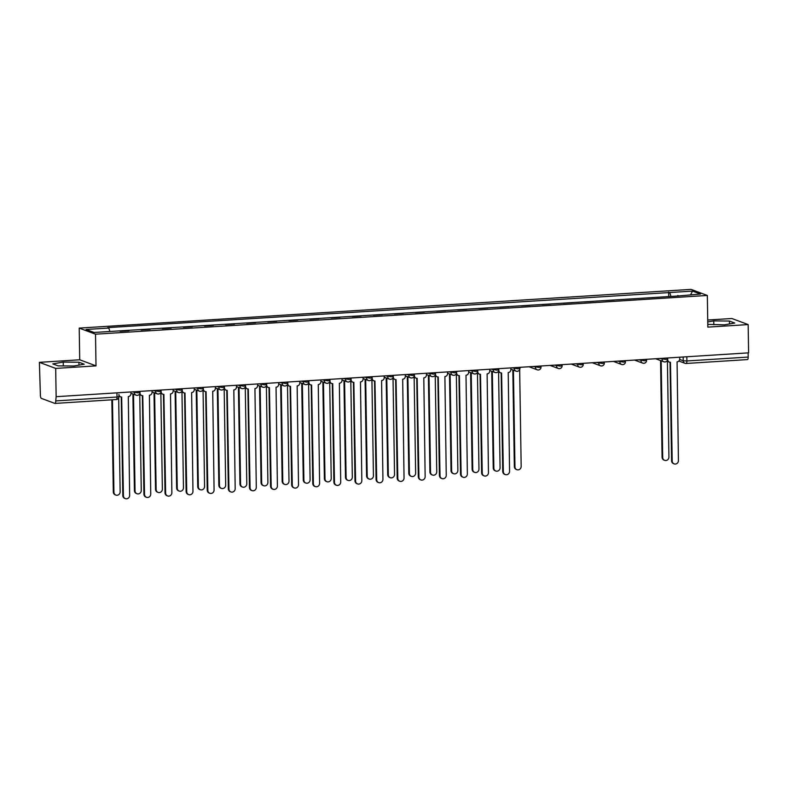 <?xml version="1.0" encoding="UTF-8"?>
<svg xmlns="http://www.w3.org/2000/svg" width="788" height="788" viewBox="0 0 788 788"><rect width="100%" height="100%" fill="white"/><g stroke="black" fill="none" stroke-linecap="round" stroke-linejoin="round"><path stroke-width="1.18" d="M39.4 362.342L55.692 368.42L56.135 396.689L748.6 352.847L748.157 324.577L707.841 327.128L707.338 295.451L691.046 289.373L79.224 328.103L79.716 359.781L39.4 362.342L40.385 395.182A2.866 0.936 -93.6 0 0 41.38 398.383L54.825 403.397A2.866 0.936 -93.6 0 0 54.963 403.417A2.866 0.936 -93.6 0 0 55.731 400.915L117.018 397.034L118.939 396.63L118.919 394.355A2.866 2.679 110.5 0 0 121.667 397.024L123.42 495.731A3.3 3.083 110.5 0 0 125.381 498.627A3.3 3.083 110.5 0 0 129.646 495.337L128.296 396.6A2.866 2.679 110.5 0 0 130.956 393.586L130.936 391.951M748.157 324.577L731.865 318.5L707.722 320.026M55.692 368.42L96.008 365.868L95.515 334.191L707.338 295.451M56.135 396.689L55.731 400.915M748.127 352.876L748.196 357.072A2.866 0.936 86.4 0 1 747.428 359.584A2.866 0.936 86.4 0 1 747.29 359.564M647.618 297.903L656.66 297.332M635.552 298.672L626.618 299.233M614.443 300.011L605.519 300.573M593.334 301.341L584.41 301.912M572.236 302.681L563.302 303.242M551.127 304.02L542.193 304.582M530.019 305.35L521.085 305.921M508.91 306.69L499.986 307.251M487.802 308.029L478.877 308.591M466.693 309.359L457.769 309.93M445.594 310.699L436.66 311.26M424.486 312.038L415.552 312.6M403.377 313.368L394.443 313.939M382.269 314.707L373.345 315.269M361.16 316.047L352.236 316.609M340.061 317.377L331.127 317.948M318.953 318.716L310.019 319.278M297.844 320.056L288.91 320.618M276.736 321.386L267.802 321.957M255.627 322.725L246.703 323.287M234.519 324.065L225.595 324.626M213.42 325.395L204.486 325.966M192.311 326.734L183.377 327.296M171.203 328.074L162.269 328.635M150.094 329.404L141.16 329.975M128.986 330.743L120.062 331.305M670.982 296.426L669.77 292.535L692.494 291.097L700.473 294.072L677.562 296.012M669.77 292.535L107.7 327.631L108.813 328.044L86.079 329.483L94.058 332.467L678.862 295.933L677.749 295.51M79.224 328.103L95.515 334.191M707.791 324.37L724.33 324.843L734.741 323.031L729.452 321.051L713.751 320.893L707.752 321.937M79.716 359.781L96.008 365.868M58.105 365.868L73.806 366.026L84.218 364.214L78.928 362.234L63.227 362.076L52.816 363.889L58.105 365.868M668.726 296.574L668.648 292.121M108.813 328.044L109.877 331.462M692.494 291.097L690.672 294.692M713.81 324.735L713.751 320.893M729.491 323.947L729.452 321.051M63.286 365.918L63.227 362.076M78.967 365.13L78.928 362.234M667.672 357.969L667.692 359.604A2.866 2.679 110.5 0 0 670.45 362.273L672.203 460.99A3.3 3.083 110.5 0 0 674.154 463.886A3.3 3.083 110.5 0 0 678.419 460.596L677.079 361.859A2.866 2.679 110.5 0 0 679.739 358.845L679.709 357.21M674.154 463.886L673.543 463.649A3.3 3.083 -69.5 0 1 671.583 460.763L670.036 362.273M669.396 362.125L668.776 361.889A2.866 2.679 -69.5 0 1 667.318 360.48M661.181 360.805L662.698 457.444A3.3 3.083 110.5 0 0 664.658 460.34A3.3 3.083 110.5 0 0 668.923 457.05L667.406 360.687M664.658 460.34L664.038 460.113A3.3 3.083 -69.5 0 1 662.087 457.217L660.561 360.579M491.082 369.148L496.893 370.143L498.814 369.739L498.794 368.666L498.843 370.301A2.866 2.679 110.5 0 0 501.592 372.97L503.345 471.677A3.3 3.083 110.5 0 0 505.305 474.573A3.3 3.083 110.5 0 0 509.57 471.283L508.221 372.547A2.866 2.679 110.5 0 0 510.88 369.533L510.86 367.897M505.305 474.573L504.684 474.346A3.3 3.083 -69.5 0 1 502.724 471.451L501.178 372.96M500.547 372.813L499.927 372.586A2.866 2.679 -69.5 0 1 498.459 371.168M477.705 369.996L477.735 371.631A2.866 2.679 110.5 0 0 480.483 374.3L482.236 473.017A3.3 3.083 110.5 0 0 484.196 475.913A3.3 3.083 110.5 0 0 488.461 472.623L487.112 373.886A2.866 2.679 110.5 0 0 489.772 370.872L489.752 369.237M484.196 475.913L483.576 475.676A3.3 3.083 -69.5 0 1 481.616 472.79L480.069 374.3M479.439 374.152L478.818 373.916A2.866 2.679 -69.5 0 1 477.351 372.507M448.874 371.828L454.686 372.813L456.597 372.409L456.587 371.335L456.626 372.97A2.866 2.679 110.5 0 0 459.374 375.64L461.128 474.356A3.3 3.083 110.5 0 0 463.088 477.242A3.3 3.083 110.5 0 0 467.353 473.962L466.004 375.216A2.866 2.679 110.5 0 0 468.673 372.212L468.643 370.567M463.088 477.242L462.467 477.016A3.3 3.083 -69.5 0 1 460.517 474.12L458.971 375.63M458.33 375.482L457.71 375.255A2.866 2.679 -69.5 0 1 456.242 373.847M435.498 372.675L435.518 374.31A2.866 2.679 110.5 0 0 438.266 376.979L440.019 475.686A3.3 3.083 110.5 0 0 441.979 478.582A3.3 3.083 110.5 0 0 446.244 475.292L444.895 376.556A2.866 2.679 110.5 0 0 447.564 373.542L447.535 371.906M441.979 478.582L441.369 478.355A3.3 3.083 -69.5 0 1 439.409 475.459L437.862 376.969M437.222 376.822L436.601 376.595A2.866 2.679 -69.5 0 1 435.134 375.177M406.657 374.497L412.469 375.482L414.389 375.088L414.37 374.005L414.409 375.64A2.866 2.679 110.5 0 0 417.167 378.309L418.921 477.026A3.3 3.083 110.5 0 0 420.871 479.922A3.3 3.083 110.5 0 0 425.146 476.632L423.796 377.895A2.866 2.679 110.5 0 0 426.456 374.881L426.426 373.246M420.871 479.922L420.26 479.685A3.3 3.083 -69.5 0 1 418.3 476.799L416.754 378.309M416.113 378.161L415.503 377.925A2.866 2.679 -69.5 0 1 414.035 376.516M385.549 375.837L391.36 376.822L393.281 376.418L393.261 375.344L393.31 376.979A2.866 2.679 110.5 0 0 396.059 379.649L397.812 478.365A3.3 3.083 110.5 0 0 399.772 481.251A3.3 3.083 110.5 0 0 404.037 477.971L402.688 379.225A2.866 2.679 110.5 0 0 405.347 376.221L405.318 374.576M399.772 481.251L399.152 481.025A3.3 3.083 -69.5 0 1 397.191 478.129L395.645 379.639M395.005 379.491L394.394 379.264A2.866 2.679 -69.5 0 1 392.926 377.856M372.172 376.674L372.202 378.319A2.866 2.679 110.5 0 0 374.95 380.988L376.703 479.695A3.3 3.083 110.5 0 0 378.664 482.591A3.3 3.083 110.5 0 0 382.929 479.301L381.579 380.565A2.866 2.679 110.5 0 0 384.239 377.55L384.219 375.915M378.664 482.591L378.043 482.364A3.3 3.083 -69.5 0 1 376.083 479.468L374.536 380.978M373.906 380.831L373.285 380.604A2.866 2.679 -69.5 0 1 371.818 379.186M343.332 378.506L349.153 379.491L351.064 379.097L351.054 378.013L351.093 379.649A2.866 2.679 110.5 0 0 353.842 382.318L355.595 481.035A3.3 3.083 110.5 0 0 357.555 483.93A3.3 3.083 110.5 0 0 361.82 480.641L360.471 381.904A2.866 2.679 110.5 0 0 363.13 378.89L363.11 377.255M357.555 483.93L356.934 483.694A3.3 3.083 -69.5 0 1 354.984 480.808L353.428 382.318M352.797 382.17L352.177 381.934A2.866 2.679 -69.5 0 1 350.709 380.525M329.955 379.353L329.985 380.988A2.866 2.679 110.5 0 0 332.733 383.657L334.486 482.374A3.3 3.083 110.5 0 0 336.446 485.26A3.3 3.083 110.5 0 0 340.712 481.98L339.362 383.234A2.866 2.679 110.5 0 0 342.031 380.23L342.002 378.585M336.446 485.26L335.826 485.034A3.3 3.083 -69.5 0 1 333.876 482.138L332.329 383.648M331.689 383.5L331.068 383.273A2.866 2.679 -69.5 0 1 329.601 381.865M301.124 381.175L306.936 382.17L308.857 381.766L308.837 380.693L308.876 382.328A2.866 2.679 110.5 0 0 311.624 384.997L313.388 483.704A3.3 3.083 110.5 0 0 315.338 486.6A3.3 3.083 110.5 0 0 319.603 483.31L318.263 384.574A2.866 2.679 110.5 0 0 320.923 381.559L320.893 379.924M315.338 486.6L314.727 486.373A3.3 3.083 -69.5 0 1 312.767 483.477L311.221 384.987M310.58 384.839L309.96 384.613A2.866 2.679 -69.5 0 1 308.492 383.195M287.748 382.022L287.768 383.657A2.866 2.679 110.5 0 0 290.526 386.327L292.279 485.044A3.3 3.083 110.5 0 0 294.239 487.939A3.3 3.083 110.5 0 0 298.504 484.65L297.155 385.913A2.866 2.679 110.5 0 0 299.814 382.899L299.785 381.264M294.239 487.939L293.619 487.703A3.3 3.083 -69.5 0 1 291.659 484.817L290.112 386.327M289.472 386.179L288.861 385.943A2.866 2.679 -69.5 0 1 287.393 384.534M258.907 383.845L264.719 384.839L266.639 384.436L266.62 383.362L266.669 384.997A2.866 2.679 110.5 0 0 269.417 387.666L271.171 486.383A3.3 3.083 110.5 0 0 273.131 489.269A3.3 3.083 110.5 0 0 277.396 485.989L276.046 387.243A2.866 2.679 110.5 0 0 278.706 384.239L278.676 382.594M273.131 489.269L272.51 489.043A3.3 3.083 -69.5 0 1 270.55 486.147L269.004 387.657M268.363 387.509L267.753 387.282A2.866 2.679 -69.5 0 1 266.285 385.874M237.799 385.184L243.61 386.179L245.531 385.775L245.521 384.702L245.561 386.337A2.866 2.679 110.5 0 0 248.309 389.006L250.062 487.713A3.3 3.083 110.5 0 0 252.022 490.609A3.3 3.083 110.5 0 0 256.287 487.319L254.938 388.582A2.866 2.679 110.5 0 0 257.597 385.568L257.577 383.933M252.022 490.609L251.402 490.382A3.3 3.083 -69.5 0 1 249.441 487.486L247.895 388.996M247.265 388.848L246.644 388.622A2.866 2.679 -69.5 0 1 245.176 387.204M216.69 386.524L222.512 387.509L224.422 387.115L224.413 386.031L224.452 387.666A2.866 2.679 110.5 0 0 227.2 390.336L228.953 489.053A3.3 3.083 110.5 0 0 230.914 491.948A3.3 3.083 110.5 0 0 235.179 488.659L233.829 389.922A2.866 2.679 110.5 0 0 236.489 386.908L236.469 385.273M230.914 491.948L230.293 491.712A3.3 3.083 -69.5 0 1 228.343 488.826L226.786 390.336M226.156 390.188L225.535 389.952A2.866 2.679 -69.5 0 1 224.068 388.543M513.431 370.163L514.958 466.801A3.3 3.083 110.5 0 0 516.908 469.697A3.3 3.083 110.5 0 0 521.173 466.407L519.656 369.651M519.913 367.661A2.866 2.679 110.5 0 0 521.095 367.247M516.908 469.697L516.298 469.461A3.3 3.083 -69.5 0 1 514.337 466.565L512.821 369.927M492.333 371.493L493.849 468.131A3.3 3.083 110.5 0 0 495.81 471.027A3.3 3.083 110.5 0 0 500.075 467.737L498.558 371.375M495.81 471.027L495.189 470.8A3.3 3.083 -69.5 0 1 493.229 467.905L491.712 371.266M471.224 372.832L472.741 469.471A3.3 3.083 110.5 0 0 474.701 472.367A3.3 3.083 110.5 0 0 478.966 469.077L477.449 372.714M474.701 472.367L474.081 472.13A3.3 3.083 -69.5 0 1 472.12 469.244L470.603 372.606M450.115 374.172L451.632 470.81A3.3 3.083 110.5 0 0 453.592 473.696A3.3 3.083 110.5 0 0 457.858 470.416L456.341 374.044M453.592 473.696L452.972 473.47A3.3 3.083 -69.5 0 1 451.012 470.574L449.495 373.936M429.007 375.502L430.524 472.14A3.3 3.083 110.5 0 0 432.484 475.036A3.3 3.083 110.5 0 0 436.749 471.746L435.232 375.384M432.484 475.036L431.863 474.809A3.3 3.083 -69.5 0 1 429.913 471.913L428.386 375.275M407.898 376.841L409.415 473.48A3.3 3.083 110.5 0 0 411.375 476.376A3.3 3.083 110.5 0 0 415.64 473.086L414.133 376.723M411.375 476.376L410.765 476.139A3.3 3.083 -69.5 0 1 408.805 473.253L407.288 376.615M386.79 378.181L388.317 474.819A3.3 3.083 110.5 0 0 390.267 477.705A3.3 3.083 110.5 0 0 394.532 474.425L393.025 378.053M390.267 477.705L389.656 477.479A3.3 3.083 -69.5 0 1 387.696 474.583L386.179 377.945M365.691 379.511L367.208 476.149A3.3 3.083 110.5 0 0 369.168 479.045A3.3 3.083 110.5 0 0 373.433 475.755L371.916 379.392M369.168 479.045L368.548 478.818A3.3 3.083 -69.5 0 1 366.587 475.922L365.071 379.284M344.583 380.85L346.099 477.489A3.3 3.083 110.5 0 0 348.06 480.385A3.3 3.083 110.5 0 0 352.325 477.095L350.808 380.732M348.06 480.385L347.439 480.148A3.3 3.083 -69.5 0 1 345.479 477.262L343.962 380.614M323.474 382.19L324.991 478.828A3.3 3.083 110.5 0 0 326.951 481.714A3.3 3.083 110.5 0 0 331.216 478.434L329.699 382.062M326.951 481.714L326.331 481.488A3.3 3.083 -69.5 0 1 324.37 478.592L322.853 381.953M302.365 383.52L303.882 480.158A3.3 3.083 110.5 0 0 305.842 483.054A3.3 3.083 110.5 0 0 310.108 479.764L308.591 383.401M305.842 483.054L305.222 482.827A3.3 3.083 -69.5 0 1 303.272 479.931L301.745 383.293M281.257 384.859L282.774 481.498A3.3 3.083 110.5 0 0 284.734 484.393A3.3 3.083 110.5 0 0 288.999 481.104L287.492 384.731M284.734 484.393L284.123 484.157A3.3 3.083 -69.5 0 1 282.163 481.271L280.646 384.623M260.148 386.199L261.675 482.837A3.3 3.083 110.5 0 0 263.625 485.723A3.3 3.083 110.5 0 0 267.89 482.443L266.383 386.071M263.625 485.723L263.015 485.497A3.3 3.083 -69.5 0 1 261.055 482.601L259.538 385.962M239.05 387.529L240.567 484.167A3.3 3.083 110.5 0 0 242.527 487.063A3.3 3.083 110.5 0 0 246.792 483.773L245.275 387.41M242.527 487.063L241.906 486.836A3.3 3.083 -69.5 0 1 239.946 483.94L238.429 387.302M217.941 388.868L219.458 485.506A3.3 3.083 110.5 0 0 221.418 488.402A3.3 3.083 110.5 0 0 225.683 485.113L224.166 388.74M221.418 488.402L220.798 488.166A3.3 3.083 -69.5 0 1 218.837 485.28L217.321 388.632M195.591 387.854L201.403 388.848L203.324 388.445L203.304 387.371L203.343 389.006A2.866 2.679 110.5 0 0 206.092 391.675L207.845 490.392A3.3 3.083 110.5 0 0 209.805 493.278A3.3 3.083 110.5 0 0 214.07 489.998L212.721 391.252A2.866 2.679 110.5 0 0 215.39 388.248L215.36 386.603M209.805 493.278L209.194 493.052A3.3 3.083 -69.5 0 1 207.234 490.156L205.688 391.666M205.047 391.518L204.427 391.291A2.866 2.679 -69.5 0 1 202.959 389.883M196.833 390.198L198.349 486.846A3.3 3.083 110.5 0 0 200.31 489.732A3.3 3.083 110.5 0 0 204.575 486.452L203.058 390.08M200.31 489.732L199.689 489.506A3.3 3.083 -69.5 0 1 197.729 486.61L196.212 389.971M182.215 388.701L182.235 390.346A2.866 2.679 110.5 0 0 184.993 393.015L186.746 491.722A3.3 3.083 110.5 0 0 188.696 494.618A3.3 3.083 110.5 0 0 192.962 491.328L191.622 392.591A2.866 2.679 110.5 0 0 194.281 389.577L194.252 387.942M188.696 494.618L188.086 494.391A3.3 3.083 -69.5 0 1 186.126 491.495L184.579 393.005M183.939 392.857L183.318 392.631A2.866 2.679 -69.5 0 1 181.861 391.212M175.724 391.538L177.241 488.176A3.3 3.083 110.5 0 0 179.201 491.072A3.3 3.083 110.5 0 0 183.466 487.782L181.949 391.419M179.201 491.072L178.581 490.845A3.3 3.083 -69.5 0 1 176.63 487.949L175.103 391.311M153.374 390.533L159.186 391.518L161.107 391.124L161.087 390.04L161.126 391.675A2.866 2.679 110.5 0 0 163.884 394.345L165.638 493.061A3.3 3.083 110.5 0 0 167.598 495.957A3.3 3.083 110.5 0 0 171.863 492.667L170.513 393.931A2.866 2.679 110.5 0 0 173.173 390.917L173.143 389.282M167.598 495.957L166.977 495.721A3.3 3.083 -69.5 0 1 165.017 492.835L163.471 394.345M162.83 394.197L162.22 393.961A2.866 2.679 -69.5 0 1 160.752 392.552M154.615 392.877L156.132 489.515A3.3 3.083 110.5 0 0 158.093 492.411A3.3 3.083 110.5 0 0 162.358 489.121L160.851 392.749M158.093 492.411L157.482 492.175A3.3 3.083 -69.5 0 1 155.522 489.289L154.005 392.641M139.998 391.38L140.028 393.015A2.866 2.679 110.5 0 0 142.776 395.684L144.529 494.401A3.3 3.083 110.5 0 0 146.489 497.287A3.3 3.083 110.5 0 0 150.754 494.007L149.405 395.261A2.866 2.679 110.5 0 0 152.064 392.247L152.045 390.612M146.489 497.287L145.869 497.061A3.3 3.083 -69.5 0 1 143.909 494.165L142.362 395.674M141.722 395.527L141.111 395.3A2.866 2.679 -69.5 0 1 139.643 393.892M133.517 394.207L135.034 490.855A3.3 3.083 110.5 0 0 136.984 493.741A3.3 3.083 110.5 0 0 141.259 490.461L139.742 394.089M136.984 493.741L136.373 493.515A3.3 3.083 -69.5 0 1 134.413 490.619L132.896 393.98M125.381 498.627L124.76 498.4A3.3 3.083 -69.5 0 1 122.8 495.504L121.253 397.014M120.623 396.866L120.003 396.64A2.866 2.679 -69.5 0 1 118.929 395.862M112.467 399.782L113.925 492.185A3.3 3.083 110.5 0 0 115.885 495.081A3.3 3.083 110.5 0 0 120.15 491.791L118.673 397.881M115.885 495.081L115.265 494.854A3.3 3.083 -69.5 0 1 113.305 491.958L111.857 399.821M132.266 391.863L138.077 392.857L139.998 392.454L139.978 391.38M174.483 389.193L180.294 390.178L182.215 389.784L182.195 388.711M280.016 382.515L285.827 383.5L287.748 383.106L287.728 382.022M322.233 379.836L328.044 380.831L329.965 380.427L329.945 379.353M364.44 377.166L370.252 378.161L372.172 377.757L372.153 376.684M427.766 373.157L433.577 374.152L435.498 373.748L435.478 372.675M469.973 370.488L475.794 371.473L477.705 371.079L477.695 369.996M512.19 367.819L518.002 368.804L519.922 368.4L519.903 367.326M533.299 366.479L539.11 367.464L541.031 367.07L541.011 365.987M554.407 365.139L560.219 366.134L562.139 365.731L562.12 364.657M575.516 363.81L581.327 364.795L583.238 364.391L583.228 363.317M596.615 362.47L602.436 363.455L604.347 363.061L604.337 361.978M617.723 361.131L623.535 362.125L625.455 361.722L625.436 360.648M638.832 359.801L644.643 360.786L646.564 360.382L646.544 359.308M659.94 358.461L665.752 359.446L667.672 359.052L667.653 357.969M679.689 359.446L683.245 360.776L686.9 360.953L748.196 357.072M683.186 356.994L683.245 360.776A2.866 2.679 -69.5 0 0 684.949 363.288A2.866 2.866 0 0 0 686.131 363.465A2.866 0.936 -93.6 0 0 686.9 360.953L686.84 356.757M134.413 391.734L134.423 392.67A2.866 2.679 110.5 0 0 137.171 395.34M155.522 390.395L155.531 391.341A2.866 2.679 110.5 0 0 158.28 394.01M176.62 389.055L176.64 390.001A2.866 2.679 110.5 0 0 179.388 392.67M197.729 387.726L197.749 388.661A2.866 2.679 110.5 0 0 200.497 391.331M218.837 386.386L218.857 387.332A2.866 2.679 110.5 0 0 221.605 390.001M239.946 385.046L239.956 385.992A2.866 2.679 110.5 0 0 242.714 388.661M261.055 383.717L261.064 384.652A2.866 2.679 110.5 0 0 263.813 387.322M282.153 382.377L282.173 383.323A2.866 2.679 110.5 0 0 284.921 385.992M303.262 381.037L303.281 381.983A2.866 2.679 110.5 0 0 306.03 384.652M324.37 379.708L324.39 380.643A2.866 2.679 110.5 0 0 327.138 383.313M345.479 378.368L345.489 379.314A2.866 2.679 110.5 0 0 348.247 381.983M366.587 377.028L366.597 377.974A2.866 2.679 110.5 0 0 369.355 380.643M387.696 375.699L387.706 376.634A2.866 2.679 110.5 0 0 390.454 379.304M408.795 374.359L408.814 375.305A2.866 2.679 110.5 0 0 411.563 377.974M429.903 373.019L429.923 373.965A2.866 2.679 110.5 0 0 432.671 376.634M451.012 371.69L451.031 372.625A2.866 2.679 110.5 0 0 453.78 375.295M472.12 370.35L472.13 371.296A2.866 2.679 110.5 0 0 474.888 373.965M493.229 369.011L493.239 369.956A2.866 2.679 110.5 0 0 495.997 372.625M514.337 367.681L514.347 368.617A2.866 2.679 110.5 0 0 517.095 371.286M535.436 366.341L535.456 367.287A2.866 2.679 110.5 0 0 538.204 369.956M556.545 365.002L556.564 365.947A2.866 2.679 110.5 0 0 559.313 368.617M577.653 363.672L577.673 364.608A2.866 2.679 110.5 0 0 580.421 367.277M598.762 362.332L598.772 363.278A2.866 2.679 110.5 0 0 601.53 365.947M619.87 361.002L619.88 361.938A2.866 2.679 110.5 0 0 622.628 364.608M640.979 359.663L640.989 360.599A2.866 2.679 110.5 0 0 643.737 363.268M662.078 358.323L662.097 359.269A2.866 2.679 110.5 0 0 664.845 361.938M116.949 392.838L117.018 397.034A2.866 0.936 -93.6 0 1 116.25 399.536A2.866 2.866 0 0 0 118.939 396.63M116.112 399.516A2.866 0.936 -93.6 0 0 116.25 399.536L54.963 403.417M678.872 361.022L684.949 363.288A2.866 2.679 -69.5 0 0 685.993 363.445A2.866 0.936 -93.6 0 0 686.131 363.465L747.428 359.584M672.203 460.99L671.583 460.763M662.087 457.217L662.698 457.444M503.345 471.677L502.724 471.451M482.236 473.017L481.616 472.79M461.128 474.356L460.517 474.12M440.019 475.686L439.409 475.459M418.921 477.026L418.3 476.799M397.812 478.365L397.191 478.129M376.703 479.695L376.083 479.468M355.595 481.035L354.984 480.808M334.486 482.374L333.876 482.138M313.388 483.704L312.767 483.477M292.279 485.044L291.659 484.817M271.171 486.383L270.55 486.147M250.062 487.713L249.441 487.486M228.953 489.053L228.343 488.826M514.337 466.565L514.958 466.801M493.229 467.905L493.849 468.131M472.12 469.244L472.741 469.471M451.012 470.574L451.632 470.81M429.913 471.913L430.524 472.14M408.805 473.253L409.415 473.48M387.696 474.583L388.317 474.819M366.587 475.922L367.208 476.149M345.479 477.262L346.099 477.489M324.37 478.592L324.991 478.828M303.272 479.931L303.882 480.158M282.163 481.271L282.774 481.498M261.055 482.601L261.675 482.837M239.946 483.94L240.567 484.167M218.837 485.28L219.458 485.506M207.845 490.392L207.234 490.156M197.729 486.61L198.349 486.846M186.746 491.722L186.126 491.495M176.63 487.949L177.241 488.176M165.638 493.061L165.017 492.835M155.522 489.289L156.132 489.515M144.529 494.401L143.909 494.165M134.413 490.619L135.034 490.855M123.42 495.731L122.8 495.504M113.305 491.958L113.925 492.185M655.636 358.737L663.801 361.781A2.866 2.866 0 0 0 667.672 359.052M634.527 360.067L642.693 363.12A2.866 2.866 0 0 0 646.564 360.382M613.419 361.406L621.584 364.45A2.866 2.866 0 0 0 625.455 361.722M592.31 362.746L600.476 365.79A2.866 2.866 0 0 0 604.347 363.061M571.202 364.076L579.367 367.129A2.866 2.866 0 0 0 583.238 364.391M550.103 365.415L558.268 368.459A2.866 2.866 0 0 0 562.139 365.731M528.994 366.755L537.16 369.799A2.866 2.866 0 0 0 541.031 367.07M510.88 369.208L516.051 371.138A2.866 2.866 0 0 0 519.922 368.4M489.772 370.537L494.943 372.468A2.866 2.866 0 0 0 498.814 369.739M468.663 371.877L473.834 373.808A2.866 2.866 0 0 0 477.705 371.079M447.554 373.216L452.726 375.147A2.866 2.866 0 0 0 456.597 372.409M426.446 374.546L431.627 376.477A2.866 2.866 0 0 0 435.498 373.748M405.347 375.886L410.518 377.816A2.866 2.866 0 0 0 414.389 375.088M384.239 377.225L389.41 379.156A2.866 2.866 0 0 0 393.281 376.418M363.13 378.555L368.301 380.486A2.866 2.866 0 0 0 372.172 377.757M342.022 379.895L347.193 381.825A2.866 2.866 0 0 0 351.064 379.097M320.913 381.234L326.094 383.165A2.866 2.866 0 0 0 329.965 380.427M299.804 382.564L304.986 384.495A2.866 2.866 0 0 0 308.857 381.766M278.706 383.904L283.877 385.834A2.866 2.866 0 0 0 287.748 383.106M257.597 385.243L262.768 387.174A2.866 2.866 0 0 0 266.639 384.436M236.489 386.573L241.66 388.504A2.866 2.866 0 0 0 245.531 385.775M215.38 387.913L220.551 389.843A2.866 2.866 0 0 0 224.422 387.115M194.272 389.252L199.453 391.183A2.866 2.866 0 0 0 203.324 388.445M173.163 390.582L178.344 392.513A2.866 2.866 0 0 0 182.215 389.784M152.064 391.922L157.236 393.852A2.866 2.866 0 0 0 161.107 391.124M130.956 393.251L136.127 395.192A2.866 2.866 0 0 0 139.998 392.454"/></g></svg>

